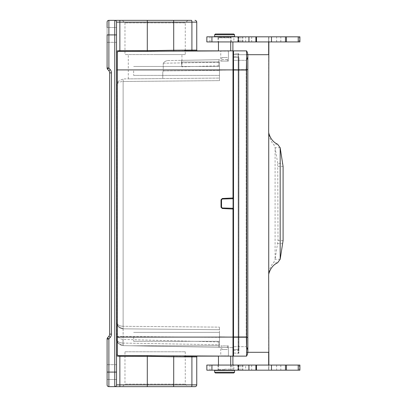 <?xml version="1.0" encoding="UTF-8"?>
<svg xmlns="http://www.w3.org/2000/svg" width="407" height="407" viewBox="0 0 407 407"><rect width="100%" height="100%" fill="white"/><g stroke="black" fill="none" stroke-linecap="round" stroke-linejoin="round"><path stroke-width="0.31" stroke-dasharray="2.04 1.53" d="M233.532 352.961L233.532 209.03L233.532 352.961L238.141 353.317L238.141 336.965L238.248 353.317L233.532 352.986L233.532 54.014L238.141 53.683L233.532 54.039M238.141 53.683L238.141 70.035L238.151 53.683M238.644 54.177L238.248 53.678L238.644 54.177L238.644 70.035L238.644 54.177L238.248 53.683M238.248 353.317A0.509 0.509 153.2 0 0 238.644 352.823L238.644 336.965L238.644 352.823A0.509 0.509 89 0 1 238.248 353.317A0.509 0.509 89 0 0 238.644 352.823M118.106 326.328L116.799 322.456L116.799 339.25L116.799 85.307L116.799 322.456C117.211 324.801 119.322 326.078 123.128 326.292C119.322 326.078 117.211 324.801 116.799 322.456L118.096 326.333L123.128 328.846L219.485 329.685L123.128 328.846L219.485 329.685L219.485 327.131L219.485 344.765L219.485 329.685L123.128 328.846L118.137 326.373L116.799 322.456A6.385 6.385 0 0 0 123.128 328.846A6.385 6.385 0 0 1 116.799 322.456A6.385 6.385 0 0 0 123.128 328.846L123.128 81.476C119.322 81.69 117.211 82.967 116.799 85.307L118.096 81.436L123.128 78.922L219.485 78.083L123.128 78.922L118.137 81.395L116.799 85.307C117.211 82.967 119.322 81.69 123.128 81.476L219.485 80.637L219.485 78.083L162.775 78.576L162.775 72.4L162.775 78.576L162.775 72.4L162.775 78.576L128.291 78.877L219.485 78.083L219.485 62.235L219.485 80.637L123.128 81.476L123.128 326.292L219.485 327.131L123.128 326.292L123.072 343.081C119.292 342.857 117.201 341.58 116.799 339.25C116.957 342.872 119.027 345.004 123.016 345.635A6.39 6.385 48.3 0 0 123.072 345.635L131.329 345.782L123.072 345.635A6.39 6.385 48.3 0 1 123.016 345.635C119.032 345.004 116.962 342.877 116.799 339.25L118.081 343.101L123.072 345.635L118.122 343.142L116.799 339.25C117.201 341.58 119.292 342.857 123.072 343.081L219.485 344.765L219.485 347.319L233.033 347.553L123.107 345.635L219.485 347.319L219.485 344.765L123.128 343.081L123.128 336.508L219.485 337.347L123.128 336.508L123.128 328.846A6.385 6.385 0 0 1 116.799 322.456L118.142 326.373M228.424 345.909L220.762 345.909L228.424 345.909L228.424 355.871L228.424 347.476L220.762 347.339L220.762 355.871L228.424 355.871L220.762 355.871M228.424 355.871L228.424 347.471L220.762 347.339L220.762 345.909M218.717 347.303L131.329 345.782L218.717 345.782L218.717 341.946L218.717 347.303L131.329 345.782L218.717 345.782L218.717 347.303M220.762 61.091L228.424 61.091L220.762 61.091L220.762 59.656L228.424 59.524L228.424 51.124L220.762 51.124L220.762 59.661L228.424 59.524L228.424 51.124L220.762 51.124M219.485 59.681L168.819 60.567L219.485 59.681L219.485 80.637L219.485 59.681M181.502 60.343L218.717 59.697L218.717 65.817L218.717 59.697L181.502 60.343L181.502 61.986C181.975 68.172 181.975 68.172 181.502 61.986C181.975 68.172 181.975 68.172 181.502 61.986L218.717 61.986L181.502 61.986L181.502 60.343M185.256 54.579L124.969 54.579L185.256 54.579L185.256 22.904L124.969 22.904L185.256 22.904L187.81 20.35L122.415 20.35L187.81 20.35M155.113 54.579L181.934 54.579L155.113 54.579M163.238 63.217L163.238 70.91L163.238 63.217C164.672 61.34 166.534 60.46 168.819 60.567C166.534 60.46 164.672 61.345 163.238 63.217L219.485 62.235L163.238 63.217M163.238 70.91L162.775 72.4L163.238 70.91L219.485 70.416L163.238 70.91M185.256 50.87L197.517 50.87A0.768 0.768 0 0 1 196.749 50.102L196.749 22.136L191.906 22.136L191.906 50.102L173.713 50.234L173.713 22.136L191.906 22.136A1.786 0.376 90 0 0 191.529 20.35L108.878 20.35A1.786 1.786 0 0 0 107.092 22.136L107.092 42.318L107.092 27.503L107.092 42.318L107.092 27.503L116.544 27.503L116.544 42.318L116.544 27.503L107.092 27.503M108.878 20.35L108.878 34.91L107.092 34.91L107.092 67.974A1.786 1.786 0 0 0 107.509 69.124L108.867 70.742A3.322 3.322 0 0 1 109.646 72.878L109.646 334.122A3.322 3.322 0 0 1 108.867 336.258L107.509 337.876L108.878 339.026L110.236 337.403A5.108 5.108 0 0 0 111.432 334.122L111.432 72.878A5.108 5.108 0 0 0 110.236 69.597L108.878 67.974L108.878 34.91L114.754 34.91L114.754 372.09L108.878 372.09L108.878 339.026L107.092 339.026L107.092 384.864M218.462 356.13L233.023 356.13A0.509 0.509 0 0 0 233.532 355.621L233.532 51.379A0.509 0.509 0 0 0 233.023 50.87L233.028 337.098L117.302 337.098L117.308 354.812A0.768 0.712 0 0 0 116.544 355.53C116.799 356.064 117.908 356.334 119.862 356.334L147.293 356.283L147.293 386.65L187.81 386.65L114.754 386.65L114.754 372.09L116.544 372.09L116.544 364.682L116.544 379.497L116.544 364.682L116.544 379.497L107.092 379.497L107.092 364.682L107.092 379.497L107.092 364.682L107.092 372.09L108.878 372.09L108.878 386.65L114.754 386.65A1.786 1.786 0 0 0 116.544 384.864L116.544 27.503M116.544 34.91L116.544 22.136A1.786 1.786 0 0 0 114.754 20.35L114.754 34.91L116.544 34.91M233.532 50.87L233.532 54.014M218.462 50.87L230.723 50.87M197.517 50.87L184.778 50.87L184.62 50.102M184.62 356.898L184.778 356.13L197.517 356.13L192.063 356.13L191.906 356.898L191.906 384.864L173.713 384.864L173.713 356.766L196.749 356.898A0.768 0.768 0 0 1 197.517 356.13M116.544 379.497L107.092 379.497M116.544 42.318L107.092 42.318L116.544 42.318M194.963 386.65A1.786 1.786 0 0 0 196.749 384.864L196.749 356.898M124.969 351.78L185.256 351.78L124.969 351.78L124.969 384.096L185.256 384.096L124.969 384.096L122.415 386.65M238.644 70.035L238.644 336.965L238.644 56.003L238.644 336.965L238.644 70.035L238.141 70.035L238.644 70.035L238.141 70.035L238.141 350.488L238.141 336.965L238.644 336.965L238.644 350.997L238.644 336.965L238.141 336.965L238.644 336.965L238.141 336.965L238.141 70.035L238.141 336.965L238.141 70.035L238.644 70.035M232.789 198.733L222.273 199.008L221.53 199.776L221.53 207.224L222.273 207.992L232.789 208.267M238.141 56.512L238.639 56.003L238.141 56.512L233.532 56.593L238.141 56.512L238.644 56.003M233.532 350.407L238.141 350.488A0.509 0.509 180 0 1 238.644 350.997A0.509 0.509 0 0 0 238.141 350.488A0.509 0.509 0 0 1 238.644 350.997M133.659 70.925L133.659 75.397L133.659 70.925M133.659 336.838L133.659 341.31L133.659 336.838M133.659 75.397L219.485 75.397L219.485 66.458L219.485 75.397L219.485 66.458L219.485 75.397L133.659 75.397M133.659 341.31L219.485 341.31L219.485 332.371L219.485 341.31L219.485 332.371L219.485 341.31L133.659 341.31M219.485 336.843L219.485 347.319L219.485 336.843L233.028 337.082L233.033 347.553L233.028 337.082L219.485 336.843M233.028 69.918L233.033 59.447L233.028 69.918L219.485 70.157L233.028 69.918L233.028 337.082L233.028 69.918L233.532 69.918L233.532 58.934A0.509 0.509 0 0 1 233.033 59.447A0.509 0.509 0 0 0 233.532 58.934L233.532 337.082L233.532 69.918L233.028 69.918M246.571 50.87L246.718 70.029L233.532 70.029L233.532 57.514L238.899 57.514L238.899 349.486L233.532 349.486L233.532 336.971L233.532 356.13M233.532 70.029L238.899 70.029L233.532 70.035L238.141 70.035L233.532 70.035L233.532 57.514L238.899 57.514L238.899 349.486L233.532 349.486L233.532 336.971L238.141 336.965L233.532 336.965L238.899 336.971L238.899 353.317L238.899 336.971L233.532 336.971L238.899 336.971L233.532 336.971L233.532 70.029L233.532 336.971L246.718 336.971L246.55 356.13M147.293 355.54L147.293 356.283L173.713 356.766L173.875 356.008L147.293 355.54L119.862 355.586L119.862 384.864L116.544 384.864A1.786 1.786 0 0 1 114.754 386.65A1.786 1.786 0 0 0 116.544 384.864A1.786 1.786 0 0 1 114.754 386.65M173.875 50.992L173.713 50.234L147.293 50.717L119.862 50.666L119.862 22.136L147.293 22.136L147.293 51.46L184.778 50.87M116.544 22.136A1.786 1.786 0 0 0 114.754 20.35A1.786 1.786 0 0 1 116.544 22.136L119.862 22.136L119.862 20.35M196.749 22.136A1.786 1.786 0 0 0 194.963 20.35M107.509 69.124L108.878 67.974L107.092 67.974A1.786 1.786 0 0 0 107.509 69.124M107.509 337.876A1.786 1.786 0 0 0 107.092 339.026A1.786 1.786 0 0 1 107.509 337.876M116.544 337.098L117.302 337.098L117.308 52.188C117.475 51.674 118.325 51.419 119.862 51.414L147.293 51.46M233.532 51.379L233.532 337.098L233.028 337.098L233.023 356.13M184.778 356.13L173.875 356.008M117.308 52.188A0.768 0.712 180 0 1 116.544 51.47M116.544 69.902L233.532 69.902L233.532 355.621M233.532 348.066L233.532 337.082L233.532 348.066A0.509 0.509 0 0 0 233.033 347.553A0.509 0.509 0 0 1 233.532 348.066A0.509 0.509 0 0 0 233.033 347.553M221.779 57.514L227.401 57.514L221.779 57.514L221.779 61.091L227.401 61.091L221.779 61.091M221.779 349.486L227.401 349.486L221.779 349.486L221.779 345.909M224.593 365.069L218.015 365.069L224.593 365.069M224.593 369.602L218.015 369.602L224.593 369.602M218.015 41.931L231.171 41.931L218.015 41.931L218.015 37.398L231.171 37.398L218.015 37.398L218.462 37.841L230.723 37.841L218.462 37.841L218.462 41.931M232.896 42.18L232.896 356.13M206.837 41.931L239.143 41.931L233.862 41.931L233.862 36.823L232.896 37.174M206.837 36.823L299.908 36.823M251.679 41.931L240.847 41.931L251.679 41.931L251.679 36.823L255.911 36.823L240.847 36.823L251.679 36.823M268.656 37.439L268.656 42.353L268.859 36.823L268.859 41.931L299.908 41.931M280.174 147.741L275.086 147.741L273.657 144.22C271.245 142.287 269.602 138.512 268.732 132.896A10.277 8.939 90 0 1 268.656 131.573L268.656 54.701L232.896 54.701L232.896 369.826L233.862 370.177L239.143 370.177L206.837 370.177M268.656 42.353L268.656 37.413L268.656 42.353M277.737 163.349L275.086 147.741L275.086 259.254L278.001 240.547L277.737 163.349L282.824 163.349M283.089 166.453L278.001 166.453M283.089 240.547L278.001 240.547M280.174 259.254L275.086 259.254L273.657 262.78C271.23 264.738 269.592 268.513 268.732 274.104L268.732 132.896M246.576 352.299L268.656 352.299L268.656 275.427A10.277 8.939 -90 0 1 268.732 274.104M268.656 369.592L268.656 364.652L268.859 370.177L233.862 370.177L233.862 365.069L239.143 365.069L206.837 365.069M299.908 365.069L268.859 365.069L268.859 370.177L299.908 370.177M245.65 370.177L255.911 370.177L240.847 370.177L245.65 370.177L245.65 365.069L255.911 365.069L245.65 365.069M232.896 364.82L232.896 369.826M232.896 50.87L232.896 54.701L246.586 54.701M224.593 370.177L231.746 370.177L224.593 370.177M224.593 36.823L231.746 36.823L224.593 36.823M268.859 365.069L233.862 365.069M268.859 41.931L233.862 41.931M233.786 34.01L215.395 34.01M214.631 34.778L234.554 34.778M234.554 36.564L214.631 36.564M217.185 36.564L232 36.564L217.185 36.564M233.786 372.99L215.395 372.99M214.631 372.222L234.554 372.222M234.554 370.431L214.631 370.431M224.593 370.431L217.185 370.431L224.593 370.431M224.593 369.154L230.723 369.154L224.593 369.154M231.171 365.069L231.171 369.602L230.723 369.154L230.723 365.069M233.532 60.322L233.532 346.678L233.532 60.322L246.383 60.322L233.532 60.322M246.632 347.059A8.883 8.883 0 0 0 246.398 346.672L233.532 346.678L246.398 346.678L246.204 337.372L246.398 346.672A8.883 8.883 0 0 1 246.561 356.115M246.204 69.628L246.204 337.362L246.204 69.628L233.532 69.628L246.204 69.628L246.383 60.322L246.204 69.612L247.838 69.612L246.204 69.612M246.718 70.029L246.718 336.971M238.227 353.317L238.899 353.317L238.227 353.317M246.642 59.9A8.883 8.883 0 0 1 246.377 60.328A8.883 8.883 0 0 0 246.642 59.9A8.883 8.883 0 0 1 246.377 60.328A8.883 8.883 0 0 0 246.642 59.9M238.222 53.683L238.899 53.683L238.222 53.683M173.341 386.65A1.786 0.376 90 0 0 173.713 384.864L119.862 384.864L119.862 386.65M147.293 20.35L147.293 22.136L173.713 22.136A1.786 0.376 90 0 0 173.341 20.35M196.749 50.102L191.906 50.102L192.063 50.87M196.749 384.864L191.906 384.864A1.786 0.376 90 0 1 191.529 386.65M111.432 334.122L109.646 334.122A3.322 3.322 0 0 1 108.867 336.258L110.236 337.403M110.236 69.597L108.867 70.742A3.322 3.322 0 0 1 109.646 72.878L111.432 72.878M123.128 81.476L123.128 78.922L123.128 81.476M123.107 345.635L123.128 343.081L123.107 345.635M119.862 51.414L119.862 50.666M123.016 345.635L123.016 339.443L123.016 345.635M116.799 336.508L123.128 336.508L116.799 336.508M123.072 343.081L123.072 345.635L123.072 343.081M233.532 58.934A0.509 0.509 0 0 1 233.033 59.447M233.028 337.082L233.532 337.082L233.028 337.082M238.634 41.931L238.634 36.823M237.8 41.931L237.8 36.823M209.956 41.931L209.956 36.823M242.307 41.931L242.307 36.823M242.933 41.931L242.933 36.823M245.65 41.931L245.65 36.823M299.211 41.931L299.211 36.823M280.805 41.931L280.805 36.823M276.638 41.931L276.638 36.823M277.594 144.22L273.657 144.22M282.824 243.651L277.737 243.651M277.594 262.78L273.657 262.78M276.638 365.069L276.638 370.177M280.805 365.069L280.805 370.177M299.211 365.069L299.211 370.177M242.933 365.069L242.933 370.177M242.307 365.069L242.307 370.177M251.679 365.069L251.679 370.177M209.956 365.069L209.956 370.177M237.8 365.069L237.8 370.177M238.634 365.069L238.634 370.177M246.204 337.372L233.532 337.372L246.204 337.372M246.718 69.612L247.838 69.612L247.838 55.449M246.718 337.362L247.838 337.362L246.204 337.362L247.838 337.362L247.838 69.612M116.544 364.682L107.092 364.682L116.544 364.682M185.256 351.78L185.256 384.096L187.81 386.65M122.415 20.35L124.969 22.904L124.969 54.579M133.659 66.458L219.485 66.458L133.659 66.458M133.659 332.371L219.485 332.371L133.659 332.371M218.717 65.817L181.934 66.784L181.934 54.579M128.291 78.877L128.291 54.579M218.717 341.946L123.016 339.443C119.226 338.985 117.155 336.859 116.799 333.058M118.106 81.441L116.799 85.307L118.142 81.395M118.091 343.096L116.799 339.25L118.122 343.142M238.639 70.035L238.639 57.509L238.639 70.035M233.532 337.082L233.532 69.918L233.532 337.082M227.401 61.091L227.401 57.514M228.424 61.091L228.424 51.124M227.401 345.909L227.401 349.486M218.015 365.069L218.015 369.602L218.462 369.154L218.462 365.069M231.171 41.931L231.171 37.398L230.723 37.841L230.723 41.931M239.143 41.931L239.143 36.823M240.847 41.931L240.847 36.823M240.847 365.069L240.847 370.177M239.143 365.069L239.143 370.177M247.838 337.362L247.838 351.526"/><path stroke-width="0.61" d="M233.532 50.87L246.576 50.885L233.532 50.87L233.532 352.986M107.092 27.503L107.092 22.136A1.786 1.786 0 0 1 108.878 20.35L191.529 20.35A1.786 0.376 -90 0 1 191.906 22.136L173.713 22.136L173.713 50.234L191.906 50.102L191.906 22.136L196.749 22.136L196.749 50.102A0.768 0.768 0 0 0 197.517 50.87A0.768 0.768 0 0 1 196.749 50.102L191.906 50.102L192.063 50.87M110.236 69.597L108.878 67.974L107.092 67.974L107.092 34.91L108.878 34.91L108.878 67.974L107.509 69.124A1.786 1.786 0 0 1 107.092 67.974A1.786 1.786 0 0 0 107.509 69.124L108.867 70.742A3.322 3.322 0 0 1 109.646 72.878A3.322 3.322 0 0 0 108.867 70.742L110.236 69.597A5.108 5.108 0 0 1 111.432 72.878L111.432 334.122A5.108 5.108 0 0 1 110.236 337.403L108.878 339.026L107.509 337.876L108.867 336.258A3.322 3.322 0 0 0 109.646 334.122L109.646 72.878L111.432 72.878M119.862 20.35L119.862 50.666C117.908 50.666 116.799 50.936 116.544 51.47C116.799 50.936 117.908 50.666 119.862 50.666L147.293 50.717L147.293 22.136L116.544 22.136L116.544 384.864L147.293 384.864L147.293 356.283L119.862 356.334C117.908 356.334 116.799 356.064 116.544 355.53A0.768 0.712 180 0 1 117.308 354.812C117.475 355.326 118.325 355.581 119.862 355.586C118.325 355.581 117.475 355.326 117.308 354.812L117.302 337.098L233.028 337.098L233.028 209.03L222.263 208.501L221.021 207.224L221.021 199.776L222.263 198.499L233.028 197.97L233.023 50.87L230.723 50.87L230.723 41.931M116.544 27.503L116.544 34.91L108.878 34.91L108.878 20.35A1.786 1.786 0 0 0 107.092 22.136M173.341 386.65A1.786 0.376 -90 0 0 173.713 384.864L191.906 384.864L191.906 356.898L173.713 356.766L173.713 384.864L147.293 384.864L147.293 386.65L191.529 386.65L108.878 386.65A1.786 1.786 0 0 1 107.092 384.864L107.092 339.026L108.878 339.026L108.878 372.09L116.544 372.09L116.544 379.497M108.878 386.65A1.786 1.786 0 0 1 107.092 384.864A1.786 1.786 0 0 0 108.878 386.65L108.878 372.09L107.092 372.09L107.092 379.497M222.263 198.499L222.273 199.008L221.53 199.776L222.273 199.008L232.789 198.733L233.532 197.97L232.789 198.733L233.532 197.97L233.532 69.902L117.302 69.902L117.308 52.188C117.475 51.674 118.325 51.419 119.862 51.414L233.023 50.87A0.509 0.509 0 0 1 233.532 51.379A0.509 0.509 0 0 0 233.023 50.87M218.462 41.931L218.462 50.87L185.256 50.87M191.529 386.65A1.786 0.376 -90 0 0 191.906 384.864L196.749 384.864A1.786 1.786 0 0 1 194.963 386.65L191.529 386.65L194.963 386.65A1.786 1.786 0 0 0 196.749 384.864L196.749 356.898L191.906 356.898L192.063 356.13L185.256 356.13L218.462 356.13L218.462 365.069M221.021 199.776L221.53 199.776L221.53 207.224L222.273 207.992L232.789 208.267L233.532 209.03L233.532 337.098L233.028 337.098L233.023 356.13L119.862 355.586L119.862 386.65M173.875 356.008L173.713 356.766L147.293 356.283L147.293 355.54M147.293 51.46L147.293 50.717L173.713 50.234L173.875 50.992M196.749 22.136A1.786 1.786 0 0 0 194.963 20.35A1.786 1.786 0 0 1 196.749 22.136M116.544 22.136A1.786 1.786 0 0 0 114.754 20.35A1.786 1.786 0 0 1 116.544 22.136A1.786 1.786 0 0 0 114.754 20.35L114.754 386.65A1.786 1.786 0 0 0 116.544 384.864A1.786 1.786 0 0 1 114.754 386.65M107.092 339.026A1.786 1.786 0 0 1 107.509 337.876A1.786 1.786 0 0 0 107.092 339.026M196.749 356.898A0.768 0.768 0 0 1 197.517 356.13A0.768 0.768 0 0 0 196.749 356.898M117.308 52.188A0.768 0.712 0 0 1 116.544 51.47M233.023 356.13A0.509 0.509 0 0 0 233.532 355.621A0.509 0.509 0 0 1 233.023 356.13M232.789 208.267L233.532 209.03L232.789 208.267L232.779 208.776M233.862 41.931L232.896 41.931M211.92 41.931L206.837 41.931L206.837 36.823L271.484 36.823L271.484 41.931L211.92 41.931L211.92 36.823M271.484 41.931L299.908 41.931L299.908 36.823L271.484 36.823M268.859 365.069L268.656 275.427A10.277 8.939 -90 0 1 268.732 274.104C270.299 268.508 273.255 264.728 277.594 262.78L280.174 259.254L283.089 240.547L283.089 166.453L280.174 147.741L277.594 144.22C273.25 142.272 270.294 138.497 268.732 132.896A10.277 8.939 90 0 1 268.656 131.573L268.859 41.931M246.586 54.701L268.656 54.701L268.656 42.353M268.656 364.652L268.656 352.299L246.576 352.299M298.214 365.069L299.908 365.069L299.908 370.177L271.484 370.177L271.484 365.069L298.214 365.069L298.214 370.177M271.484 365.069L206.837 365.069L206.837 370.177L271.484 370.177M232.896 356.13L232.896 364.82L233.862 365.069M232.896 42.18L232.896 50.87M215.395 34.01L233.786 34.01L234.554 34.778L214.631 34.778L215.395 34.01M234.554 34.778L234.554 36.564L214.631 36.564L214.631 34.778M217.44 36.823L217.185 36.564M215.395 372.99L233.786 372.99L234.554 372.222L214.631 372.222L215.395 372.99M234.554 372.222L234.554 370.431L214.631 370.431L214.631 372.222M230.723 365.069L230.723 356.13M246.55 356.13L233.532 356.13L246.561 356.115A8.883 8.883 0 0 0 246.632 347.059M246.576 50.885A8.883 8.883 0 0 1 246.642 59.9A8.883 8.883 0 0 0 246.576 50.885A8.883 8.883 0 0 1 246.642 59.9A8.883 8.883 0 0 0 246.576 50.885L246.718 336.971L233.532 336.971L233.532 356.13M246.718 336.971L246.561 356.115M116.544 69.902L117.302 69.902L117.302 337.098L116.544 337.098M173.341 20.35A1.786 0.376 -90 0 1 173.713 22.136L147.293 22.136L147.293 20.35M110.236 337.403L108.867 336.258A3.322 3.322 0 0 0 109.646 334.122L111.432 334.122M184.778 50.87L184.62 50.102M184.62 356.898L184.778 356.13M119.862 51.414L119.862 50.666M221.021 207.224L221.53 207.224L222.273 207.992L222.263 208.501M233.532 197.97L233.028 197.97M232.789 198.733L232.779 198.224M233.028 209.03L233.532 209.03M238.36 41.931L238.36 36.823M248.936 41.931L248.936 36.823M256.496 41.931L256.496 36.823M285.47 41.931L285.47 36.823M286.452 41.931L286.452 36.823M298.214 41.931L298.214 36.823M286.452 365.069L286.452 370.177M285.47 365.069L285.47 370.177M256.496 365.069L256.496 370.177M248.936 365.069L248.936 370.177M238.36 365.069L238.36 370.177M211.92 365.069L211.92 370.177M280.174 147.741L280.174 259.254M268.732 274.104L268.732 132.896M246.718 70.029L233.532 70.029M246.718 337.362L247.838 337.362L247.838 55.449M246.718 69.612L247.838 69.612M255.911 41.931L255.911 36.823M255.911 365.069L255.911 370.177M231.746 36.823L232 36.564M217.44 370.177L217.185 370.431M231.746 370.177L232 370.431M247.838 337.362L247.838 351.526"/></g></svg>

